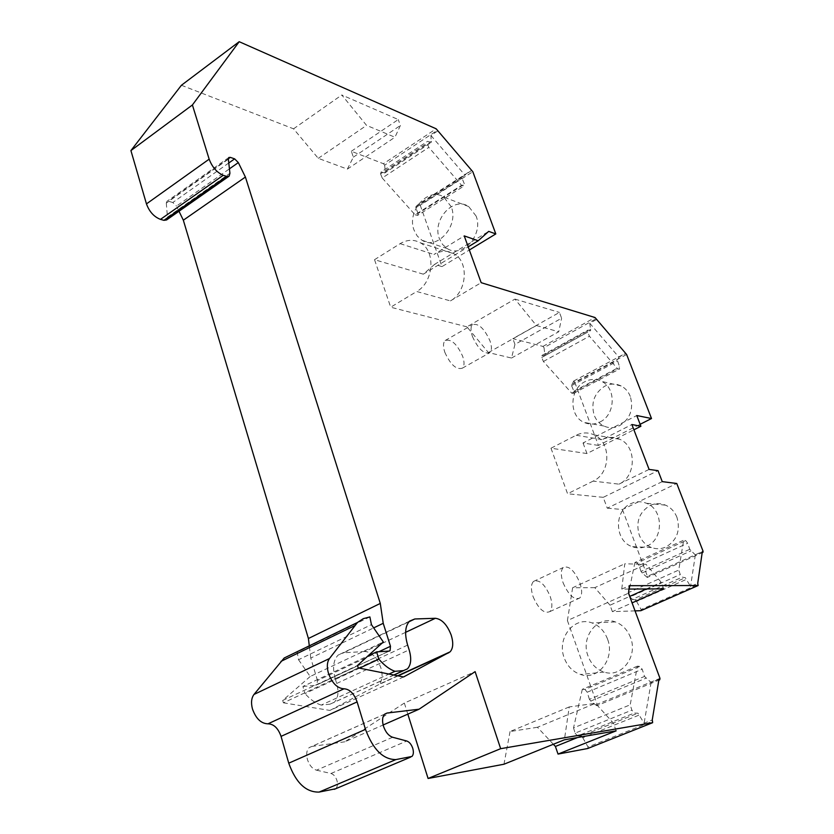 <?xml version="1.0" encoding="UTF-8"?>
<svg xmlns="http://www.w3.org/2000/svg" width="834" height="834" viewBox="0 0 834 834"><rect width="100%" height="100%" fill="white"/><g stroke="black" fill="none" stroke-linecap="round" stroke-linejoin="round"><path stroke-width="0.63" stroke-dasharray="4.17 3.13" d="M488.422 352.563L536.398 325.531L514.943 299.093L466.936 326.845L488.422 352.563L511.513 358.036L514.953 344.39L561.605 318.213L559.426 312.427L512.858 338.667L542.934 346.412L544.029 347.632L596.112 318.796M514.953 344.39L512.858 338.667M511.513 358.036L558.738 331.744L561.605 318.213M514.943 299.093L559.426 312.427M536.398 325.531L558.738 331.744M542.934 346.412L595.028 317.525M544.029 347.632L544.925 355.701L541.975 355.42L541.735 357.473L543.393 361.476L571.728 393.189L573.719 393.304L573.896 391.219L571.561 385.621L573.688 381.044L574.741 382.233L626.626 354.492M573.688 381.044L625.187 353.47M574.741 382.233L598.426 445.429L640.147 424.287M630.296 396.421C628.409 391.678 625.375 388.206 621.194 385.986C615.742 383.359 610.227 383.442 604.64 386.246C594.256 393.127 590.764 402.759 594.162 415.165C596.133 420.19 599.375 423.808 603.889 426.028C609.06 428.342 614.314 428.207 619.652 425.632C630.254 418.762 633.809 409.025 630.296 396.421M598.426 445.429L583.029 442.969L636.769 415.53M583.029 442.969L586.959 453.55L633.892 429.802M662.259 481.635L607.256 508.167L603.232 497.335L658.026 470.657M607.256 508.167L622.435 509.511L676.749 483.48M622.435 509.511L647.476 576.336L703.083 551.264M676.937 517.299C674.602 511.544 670.797 507.499 665.532 505.154C660.33 503.058 655.18 503.173 650.082 505.508C639.251 512.118 635.633 521.917 639.219 534.907C641.638 541.005 645.693 545.207 651.385 547.511C656.254 549.283 661.091 549.116 665.886 547C676.958 540.422 680.638 530.518 676.937 517.299M647.476 576.336L647.257 577.462L702.165 552.723M702.301 551.806L695.337 554.944L689.77 549.293L687.675 543.247L685.736 540.672L683.64 540.192L678.73 570.07L680.252 574.511L682.243 577.138L685.308 577.701L690.562 586.469L697.724 583.32M647.257 577.462L642.19 572.968L690.959 550.878M642.19 572.968L641.002 571.426L689.77 549.293M641.002 571.426L639.021 565.442L687.675 543.247M639.021 565.442L637.082 562.929L685.736 540.672M637.082 562.929L634.914 562.502L683.64 540.192M634.914 562.502L628.742 592.474L678.73 570.07M628.742 592.474L630.17 596.852L680.252 574.511M630.17 596.852L632.172 599.417L682.243 577.138M632.172 599.417L635.352 599.896L685.308 577.701M635.352 599.896L636.571 601.47L686.528 579.317M636.571 601.47L641.117 609.498L698.298 584.342M641.117 609.498L640.887 610.686M628.982 589.065L621.747 589.117L629.357 585.687M635.039 610.884L612.375 611.624L632.089 602.867M663.676 588.856L661.226 582.341L646.037 564.316L624.77 563.805L621.747 589.117M612.375 611.624L610.029 605.192L629.701 596.414M646.381 588.96L661.226 582.341M610.029 605.192L594.788 587.647L646.037 564.316M594.788 587.647L572.624 587.751L624.77 563.805M572.624 587.751L567.422 620.548L628.513 593.193M567.422 620.548L597.113 704.282L659.975 678.365M630.525 637.551C627.47 629.764 622.404 624.551 615.315 621.914C597.707 614.981 580.37 636.832 587.991 655.91C591.139 664.145 596.519 669.535 604.139 672.079C621.403 678.198 638.25 656.421 630.525 637.551M597.113 704.282L596.8 705.731L658.839 680.179M658.996 679.199L651.104 682.452L644.526 676.437L642.19 669.233L639.928 666.376L637.385 666.168L630.202 704.824L631.891 710.141L634.247 713.07L637.979 713.174L644.098 723.214L652.24 719.971M596.8 705.731L590.795 701.04L645.923 678.188M590.795 701.04L589.409 699.33L644.526 676.437M589.409 699.33L587.219 692.22L642.19 669.233M587.219 692.22L584.957 689.437L639.928 666.376M584.957 689.437L582.309 689.301L637.385 666.168M582.309 689.301L573.531 727.905L630.202 704.824M573.531 727.905L575.106 733.138L631.891 710.141M575.106 733.138L577.462 735.984L634.247 713.07M577.462 735.984L581.34 736.005L637.979 713.174M581.34 736.005L582.778 737.746L639.417 714.967M582.778 737.746L588.022 746.972L652.907 721.149M588.022 746.972L587.699 748.515M616.149 730.845L613.386 723.099L595.455 703.323L569.236 706.93L564.389 739.81M577.555 737.527L613.386 723.099M553.359 744.272L537.43 727.279L595.455 703.323M537.43 727.279L510.064 731.512L569.236 706.93M510.064 731.512L503.965 764.225M407.826 714.133L404.344 703.062L475.119 671.631M404.344 703.062L344.838 741.801L383.129 724.986M344.838 741.801L311.645 746.482L384.839 714.04M392.637 737.256L316.524 770.189C312.406 768.896 309.372 765.341 307.433 759.513C306.057 754.165 306.631 750.204 309.143 747.639L311.645 746.482M316.524 770.189L330.983 773.493C333.663 774.327 335.643 776.673 336.936 780.499C337.885 784.116 337.509 786.816 335.821 788.578L335.529 788.797M369.879 616.92L297.185 652.157L298.52 659.736L371.443 624.645M295.809 652.365L297.185 652.157M298.52 659.736L310.206 676.489L383.317 641.982M310.206 676.489L282.705 700.435L357.494 665.469M282.705 700.435L283.393 702.822L358.255 667.909M283.393 702.822L329.92 710.432L403.541 676.968M329.92 710.432L377.865 685.079L398.058 675.874M405.616 632.328L364.99 651.49C371.756 652.115 377.041 657.536 380.846 667.742C382.973 675.279 382.379 680.784 379.043 684.255L377.865 685.079M364.99 651.49L343.66 652.803L408.962 621.768M407.628 645.089L335.268 678.834C332.339 667.919 333.319 659.986 338.197 655.044L343.66 652.803M335.268 678.834L336.675 683.473C338.979 691.98 338.166 698.266 334.226 702.322L330.045 704.157L321.246 705.095L388.967 674.049M359.506 668.159L305.004 693.565L302.909 686.455L368.034 655.878M321.246 705.095C315.606 703.323 310.196 699.476 305.004 693.565M302.909 686.455L315.867 685.308L389.092 651.083M378.886 651.719L317.473 680.534L316.878 684.87L315.867 685.308M317.473 680.534L310.769 658.057L373.663 627.898M310.769 658.057L309.289 645.829M178.997 211.252L176.495 206.081L229.423 168.854M228.777 162.995L172.794 202.516L176.495 206.081M172.794 202.516L168.405 201.213L228.339 158.794M228.36 159.179L166.3 203.089L166.821 201.411L168.405 201.213M166.3 203.089L167.446 217.09L166.55 219.968M181.405 85.276L293.547 128.822L318.254 158.324L347.351 169.114L353.355 157.157L351.333 151.267L383.421 163.725L436.161 128.801M351.333 151.267L398.266 119.554L341.804 94.982L366.553 125.381L394.951 137.235L400.383 125.507L398.266 119.554M293.547 128.822L341.804 94.982M318.254 158.324L366.553 125.381M347.351 169.114L394.951 137.235M353.355 157.157L400.383 125.507M383.421 163.725L384.672 165.153L437.423 130.271M437.516 131.094L430.907 135.462L431.251 142.437L427.581 141.3L427.102 143.156L428.832 147.389L461.577 185.315L464.048 185.992L464.444 184.095L462.005 178.184L462.244 177.027L471.273 170.626M384.672 165.153L385.214 171.814L431.532 141.3M385.214 171.814L384.881 172.961L431.251 142.437M384.881 172.961L381.107 171.96L427.581 141.3M381.107 171.96L380.554 173.837L427.102 143.156M380.554 173.837L382.222 178.007L428.832 147.389M382.222 178.007L415.061 214.807L461.577 185.315M415.061 214.807L417.605 215.391L464.048 185.992M417.605 215.391L418.084 213.473L464.444 184.095M418.084 213.473L415.728 207.635L462.005 178.184M415.728 207.635L416.02 206.467L462.244 177.027M416.02 206.467L419.002 203.85L471.22 170.563M419.002 203.85L420.221 205.227L472.826 171.741M420.221 205.227L441.978 266.619L469.344 250.002M476.078 216.006L468.677 206.54C453.508 195.938 431.772 220.145 439.403 238.691L442.583 244.487L447.295 248.595C462.265 258.644 483.845 234.521 476.078 216.006M441.978 266.619L434.639 264.336L488.703 231.372M434.639 264.336L423.307 274.178L468.208 246.854M596.268 319.641L589.753 323.248L590.712 330.493L587.876 330.108L587.72 332.161L589.429 336.217L617.608 368.816L619.516 368.993L619.62 366.908L617.275 359.975L618.87 357.14L625.354 353.668M545.061 354.45L590.816 329.242M544.925 355.701L590.712 330.493M541.975 355.42L587.876 330.108M541.735 357.473L587.72 332.161M543.393 361.476L589.429 336.217M571.728 393.189L617.608 368.816M573.719 393.304L619.516 368.993M573.896 391.219L619.62 366.908M571.561 385.621L617.202 361.247M571.676 384.349L617.275 359.975M444.824 352.282C450.496 364.729 456.344 370.025 462.37 368.159C464.465 366.001 464.569 362.06 462.672 356.327C457.063 343.994 451.225 338.729 445.168 340.533C443.083 342.649 442.958 346.558 444.824 352.282M472.419 336.456C478.195 349.019 484.012 354.419 489.871 352.667C491.893 350.541 491.924 346.6 489.975 340.835C484.262 328.387 478.455 323.019 472.555 324.707C470.543 326.782 470.501 330.702 472.419 336.456M533.072 596.591C538.483 608.956 544.06 613.96 549.814 611.614C552.431 608.726 552.556 603.639 550.19 596.362C544.831 584.123 539.264 579.15 533.489 581.444C530.883 584.259 530.737 589.304 533.072 596.591M563.075 582.716C568.59 595.195 574.146 600.303 579.734 598.02C582.247 595.163 582.278 590.065 579.828 582.737C574.365 570.383 568.83 565.306 563.211 567.527C560.719 570.31 560.667 575.366 563.075 582.716M695.337 554.944L690.562 586.469M589.753 323.248L618.87 357.14M430.907 135.462L464.684 174.827M651.104 682.452L644.098 723.214M600.021 421.962C615.409 414.925 616.451 388.102 601.648 381.409C596.122 378.73 590.524 378.824 584.853 381.701C569.413 389.061 568.819 416.051 584.029 422.39C589.273 424.756 594.611 424.61 600.021 421.962M646.84 546.124C663.833 539.306 663.562 509.501 646.517 503.288C641.242 501.14 636.008 501.265 630.827 503.663C613.761 510.856 614.575 540.901 632.099 546.656C637.04 548.47 641.961 548.292 646.84 546.124M607.517 639.042C604.421 631.036 599.271 625.667 592.067 622.956C574.146 615.836 556.476 638.26 564.201 657.859C567.381 666.324 572.854 671.87 580.6 674.487C598.166 680.794 615.356 658.422 607.517 639.042M451.277 206.78L443.792 197.116C428.436 186.326 406.356 211.2 414.06 230.163L417.271 236.085L422.035 240.275C437.183 250.523 459.127 225.722 451.277 206.78M586.959 453.55L550.993 448.212L576.169 435.254C582.163 432.304 588.137 432.179 594.1 434.879C611.468 442.083 610.895 473.399 593.162 481.103L618.953 484.147C636.321 476.683 636.832 446.294 619.787 439.268C613.939 436.641 608.08 436.755 602.2 439.612L631.87 424.527M618.953 484.147L649.092 469.406M550.993 448.212L567.579 493.759L593.162 481.103M603.232 497.335L567.579 493.759M466.936 326.845L390.687 307.214L416.729 291.504L450.412 300.897C467.05 292.036 469.281 261.782 453.936 253.776C447.514 250.242 440.863 250.481 433.993 254.474L464.236 235.907M423.307 274.178L374.539 259.687L390.687 307.214M450.412 300.897L481.176 282.684M374.539 259.687L400.132 243.653C407.138 239.504 413.914 239.233 420.44 242.84C436.046 251.034 433.69 282.288 416.729 291.504M330.983 773.493L406.752 741.009M336.675 683.473L409.14 649.832M393.804 675.019L330.045 704.157M167.446 217.09L229.923 173.284M576.169 435.254L602.2 439.612M400.132 243.653L433.993 254.474M384.724 714.144L309.143 747.639M411.944 756.459L335.821 788.578M397.62 675.79L379.043 684.255M409.63 621.08L338.197 655.044M407.43 668.868L403.666 670.588M393.919 675.04L334.226 702.322M389.207 651.073L316.878 684.87M228.808 157.511L166.821 201.411M462.37 368.159L489.871 352.667M445.168 340.533L472.555 324.707M549.814 611.614L579.734 598.02M533.489 581.444L563.211 567.527M621.194 385.986L601.648 381.409M603.889 426.028L584.029 422.39M665.532 505.154L646.517 503.288M651.385 547.511L632.099 546.656M615.315 621.914L592.067 622.956M604.139 672.079L580.6 674.487M468.677 206.54L443.792 197.116M447.295 248.595L422.035 240.275M594.1 434.879L619.787 439.268M420.44 242.84L453.936 253.776"/><path stroke-width="1.25" d="M450.068 651.865C453.164 648.445 453.55 642.889 451.236 635.195C447.201 624.76 441.916 619.13 435.379 618.286L414.832 618.974L409.63 621.08C405.095 625.938 404.427 633.944 407.628 645.089L409.14 649.832C411.673 658.516 411.099 664.865 407.43 668.868L403.458 670.609L394.972 671.307C389.457 669.337 384.088 665.282 378.865 659.141L376.593 651.865L389.092 651.083L390.062 650.676L390.479 646.287L383.223 623.311L380.283 603.43L245.405 177.048L238.326 162.599L234.635 158.856L230.33 157.376L228.808 157.511L228.36 159.179L229.923 173.284L229.142 176.141L226.587 176.391L223.241 175.296C216.882 172.502 212.19 167.134 209.157 159.158L192.404 104.969L239.202 41.7L436.161 128.801L472.826 171.741L495.803 233.927L488.703 231.372L478.205 240.755L464.236 235.907L481.176 282.684L595.028 317.525L626.626 354.492L651.51 418.522L636.769 415.53L640.898 426.257L631.87 424.527L649.092 469.406L658.026 470.657L662.259 481.635L676.749 483.48L703.083 551.264L702.916 552.379L702.301 551.806L697.724 583.32L698.131 585.531L629.357 585.687L628.513 593.193L659.975 678.365L659.736 679.814L658.996 679.199L652.24 719.971L652.647 722.692L500.661 748.682L475.119 671.631L419.054 709.213L387.101 713.039L384.724 714.144C382.368 716.687 381.951 720.691 383.463 726.164C385.548 732.137 388.613 735.838 392.637 737.256L406.752 741.009C409.369 741.937 411.37 744.366 412.747 748.286C413.789 751.997 413.528 754.718 411.944 756.459L395.869 759.586C383.129 759.555 372.996 749.485 365.49 729.375L357.108 701.915C354.023 693.513 349.654 689.145 344.025 688.79C337.322 688.394 332.13 683.192 328.429 673.184C326.699 666.929 327.043 662.05 329.461 658.547L357.515 622.456L363.28 618.661L369.879 616.92L371.443 624.645L383.317 641.982L357.494 665.469L358.255 667.909L403.541 676.968L450.068 651.865L397.62 675.79M640.147 424.287L651.51 418.522M633.892 429.802L640.898 426.257M702.165 552.723L702.916 552.379M635.039 610.884L640.887 610.686L698.131 585.531M632.089 602.867L663.676 588.856L628.982 589.065M629.701 596.414L646.381 588.96M658.839 680.179L659.736 679.814M500.661 748.682L428.082 778.476L503.965 764.225L564.389 739.81L616.149 730.845L558.029 754.082L587.699 748.515L652.647 722.692M558.029 754.082L555.413 746.451L577.555 737.527M555.413 746.451L553.359 744.272M428.082 778.476L407.826 714.133M383.129 724.986L419.054 709.213M335.529 788.797L319.088 792.081C305.922 792.394 295.809 782.761 288.752 763.173L281.048 736.37L357.108 701.915M344.025 688.79L267.995 723.818C273.792 724.006 278.149 728.186 281.048 736.37M267.995 723.818C261.094 723.62 255.913 718.647 252.441 708.9C250.867 702.781 251.388 697.964 253.995 694.441L284.206 657.995L295.809 652.365M388.967 674.049L394.972 671.307M378.865 659.141L359.506 668.159M368.034 655.878L376.593 651.865M373.663 627.898L383.223 623.311M309.289 645.829L308.413 638.5L380.283 603.43M308.413 638.5L183.334 220.197L245.405 177.048M183.334 220.197L178.997 211.252M228.86 176.328L166.55 219.968L163.902 220.332L160.482 219.373C154.009 216.861 149.328 211.7 146.461 203.892L130.917 150.589L192.404 104.969M130.917 150.589L181.405 85.276L239.202 41.7M469.344 250.002L495.803 233.927M468.208 246.854L478.205 240.755M384.839 714.04L387.101 713.039M410.505 757.178L334.298 789.318M319.088 792.081L395.869 759.586M365.49 729.375L288.752 763.173M329.461 658.547L253.995 694.441M280.943 661.383L354.471 625.792M398.058 675.874L448.963 652.657M435.379 618.286L405.616 632.328M408.962 621.768L414.832 618.974M403.458 670.609L393.804 675.019M390.479 646.287L378.886 651.719M229.423 168.854L238.326 162.599M234.635 158.856L228.777 162.995M228.339 158.794L230.33 157.376M226.587 176.391L163.902 220.332M160.482 219.373L223.241 175.296M209.157 159.158L146.461 203.892M357.515 622.456L284.206 657.995M403.666 670.588L393.919 675.04M390.062 650.676L389.207 651.073"/></g></svg>
